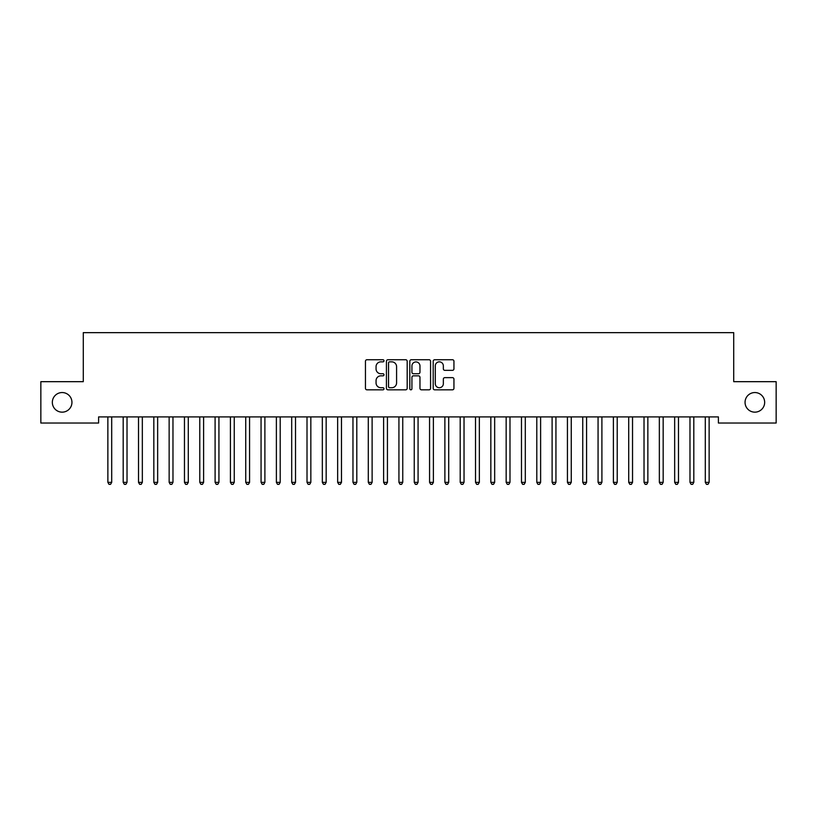 <?xml version="1.0" encoding="UTF-8"?>
<svg xmlns="http://www.w3.org/2000/svg" width="817" height="817" viewBox="0 0 817 817"><rect width="100%" height="100%" fill="white"/><g stroke="black" fill="none" stroke-linecap="round" stroke-linejoin="round"><path stroke-width="1.23" d="M383.99 360.797A1.052 1.052 0 0 0 382.938 359.746L366.966 359.746A1.501 1.501 0 0 0 365.454 361.247L365.454 388.32A1.501 1.501 0 0 0 366.966 389.821L382.938 389.821A1.052 1.052 0 0 0 383.99 388.769A1.052 1.052 0 0 0 382.938 387.718L380.875 387.718A4.81 4.81 0 0 1 376.055 382.907L376.055 380.651A4.81 4.81 0 0 1 380.875 375.84L382.938 375.84A1.052 1.052 0 0 0 383.99 374.778A1.052 1.052 0 0 0 382.938 373.726L380.875 373.726A4.81 4.81 0 0 1 376.055 368.916L376.055 366.659A4.81 4.81 0 0 1 380.875 361.849L382.938 361.849A1.052 1.052 0 0 0 383.99 360.797M745.053 402.352A9.804 9.804 0 0 0 754.857 412.156A9.804 9.804 0 0 0 764.661 402.352A9.804 9.804 0 0 0 754.857 392.548A9.804 9.804 0 0 0 745.053 402.352M52.339 402.352A9.804 9.804 0 0 0 62.143 412.156A9.804 9.804 0 0 0 71.947 402.352A9.804 9.804 0 0 0 62.143 392.548A9.804 9.804 0 0 0 52.339 402.352M452.444 370.346A1.501 1.501 0 0 0 453.946 368.845L453.946 361.247A1.501 1.501 0 0 0 452.444 359.746L434.705 359.746A1.501 1.501 0 0 0 433.194 361.247L433.194 388.32A1.501 1.501 0 0 0 434.705 389.821L452.444 389.821A1.501 1.501 0 0 0 453.946 388.32L453.946 379.139A1.501 1.501 0 0 0 452.444 377.638L444.846 377.638A1.501 1.501 0 0 0 443.345 379.139L443.345 383.694A4.024 4.024 0 0 1 439.321 387.718A4.024 4.024 0 0 1 435.298 383.694L435.298 365.873A4.024 4.024 0 0 1 439.321 361.849A4.024 4.024 0 0 1 443.345 365.873L443.345 368.845A1.501 1.501 0 0 0 444.846 370.346L452.444 370.346M718.398 416.905L98.602 416.905L98.602 423.032L40.85 423.032L40.85 381.672L83.283 381.672L83.283 332.652L733.717 332.652L733.717 381.672L776.15 381.672L776.15 423.032L718.398 423.032L718.398 416.905M407.183 361.247A1.501 1.501 0 0 0 405.681 359.746L387.942 359.746A1.501 1.501 0 0 0 386.431 361.247L386.431 388.32A1.501 1.501 0 0 0 387.942 389.821L405.681 389.821A1.501 1.501 0 0 0 407.183 388.32L407.183 361.247M411.319 359.746L429.058 359.746A1.501 1.501 0 0 1 430.569 361.247L430.569 388.32A1.501 1.501 0 0 1 429.058 389.821L421.47 389.821A1.501 1.501 0 0 1 419.969 388.32L419.969 377.342A1.501 1.501 0 0 0 418.457 375.84L413.422 375.84A1.501 1.501 0 0 0 411.921 377.342L411.921 388.769A1.052 1.052 0 0 1 410.869 389.821A1.052 1.052 0 0 1 409.817 388.769L409.817 361.247A1.501 1.501 0 0 1 411.319 359.746M389.597 361.849A1.052 1.052 0 0 0 388.535 362.901L388.535 386.666A1.052 1.052 0 0 0 389.597 387.718L391.772 387.718A4.81 4.81 0 0 0 396.582 382.907L396.582 366.659A4.81 4.81 0 0 0 391.772 361.849L389.597 361.849M419.969 365.945A4.024 4.024 0 0 0 415.945 361.931A4.024 4.024 0 0 0 411.921 365.945L411.921 372.225A1.501 1.501 0 0 0 413.422 373.726L418.457 373.726A1.501 1.501 0 0 0 419.969 372.225L419.969 365.945M107.762 417.14A1.532 1.532 -179.4 0 1 107.864 417.712A1.532 1.532 179.6 0 0 107.762 417.14L107.67 416.905M111.898 416.905L111.806 417.14A1.532 1.532 179.6 0 0 111.694 417.701L111.704 482.357L107.875 482.357L107.864 417.701M111.704 482.357L110.55 484.348L109.018 484.348L107.875 482.357M123.081 417.14A1.532 1.532 -179.4 0 1 123.183 417.712A1.532 1.532 179.6 0 0 123.081 417.14L122.989 416.905M138.4 417.14A1.532 1.532 -179.4 0 1 138.502 417.712A1.532 1.532 179.6 0 0 138.4 417.14L138.308 416.905M127.217 416.905L127.125 417.14A1.532 1.532 179.6 0 0 127.013 417.701L127.023 482.357L123.193 482.357L123.183 417.701M127.023 482.357L125.869 484.348L124.337 484.348L123.193 482.357M142.536 416.905L142.444 417.14A1.532 1.532 179.6 0 0 142.332 417.701L142.342 482.357L138.512 482.357L138.502 417.701M142.342 482.357L141.188 484.348L139.656 484.348L138.512 482.357M153.719 417.14A1.532 1.532 -179.4 0 1 153.821 417.712A1.532 1.532 179.6 0 0 153.719 417.14L153.627 416.905M169.037 417.14A1.532 1.532 -179.4 0 1 169.139 417.712A1.532 1.532 179.6 0 0 169.037 417.14L168.945 416.905M157.855 416.905L157.763 417.14A1.532 1.532 179.6 0 0 157.65 417.701L157.661 482.357L153.831 482.357L153.821 417.701M157.661 482.357L156.507 484.348L154.975 484.348L153.831 482.357M173.173 416.905L173.081 417.14A1.532 1.532 179.6 0 0 172.969 417.701L172.979 482.357L169.15 482.357L169.139 417.701M172.979 482.357L171.825 484.348L170.293 484.348L169.15 482.357M184.356 417.14A1.532 1.532 -179.4 0 1 184.458 417.712A1.532 1.532 179.6 0 0 184.356 417.14L184.264 416.905M188.492 416.905L188.4 417.14A1.532 1.532 179.6 0 0 188.288 417.701L188.298 482.357L184.468 482.357L184.458 417.701M188.298 482.357L187.144 484.348L185.612 484.348L184.468 482.357M199.675 417.14A1.532 1.532 -179.4 0 1 199.777 417.712A1.532 1.532 179.6 0 0 199.675 417.14L199.583 416.905M203.811 416.905L203.719 417.14A1.532 1.532 179.6 0 0 203.607 417.701L203.617 482.357L199.787 482.357L199.777 417.701M203.617 482.357L202.463 484.348L200.931 484.348L199.787 482.357M214.994 417.14A1.532 1.532 -179.4 0 1 215.096 417.712A1.532 1.532 179.6 0 0 214.994 417.14L214.902 416.905M219.13 416.905L219.038 417.14A1.532 1.532 179.6 0 0 218.925 417.701L218.936 482.357L215.106 482.357L215.096 417.701M218.936 482.357L217.782 484.348L216.25 484.348L215.106 482.357M230.312 417.14A1.532 1.532 -179.4 0 1 230.414 417.712A1.532 1.532 179.6 0 0 230.312 417.14L230.22 416.905M234.448 416.905L234.356 417.14A1.532 1.532 179.6 0 0 234.244 417.701L234.254 482.357L230.425 482.357L230.414 417.701M234.254 482.357L233.1 484.348L231.568 484.348L230.425 482.357M245.631 417.14A1.532 1.532 -179.4 0 1 245.733 417.712A1.532 1.532 179.6 0 0 245.631 417.14L245.539 416.905M249.767 416.905L249.675 417.14A1.532 1.532 179.6 0 0 249.563 417.701L249.573 482.357L245.743 482.357L245.733 417.701M249.573 482.357L248.419 484.348L246.887 484.348L245.743 482.357M260.95 417.14A1.532 1.532 -179.4 0 1 261.052 417.712A1.532 1.532 179.6 0 0 260.95 417.14L260.858 416.905M265.086 416.905L264.994 417.14A1.532 1.532 179.6 0 0 264.882 417.701L264.892 482.357L261.062 482.357L261.052 417.701M264.892 482.357L263.738 484.348L262.206 484.348L261.062 482.357M276.269 417.14A1.532 1.532 -179.4 0 1 276.371 417.712A1.532 1.532 179.6 0 0 276.269 417.14L276.177 416.905M280.405 416.905L280.313 417.14A1.532 1.532 179.6 0 0 280.2 417.701L280.211 482.357L276.381 482.357L276.371 417.701M280.211 482.357L279.057 484.348L277.525 484.348L276.381 482.357M291.587 417.14A1.532 1.532 -179.4 0 1 291.689 417.712A1.532 1.532 179.6 0 0 291.587 417.14L291.495 416.905M295.723 416.905L295.631 417.14A1.532 1.532 179.6 0 0 295.519 417.701L295.529 482.357L291.7 482.357L291.689 417.701M295.529 482.357L294.375 484.348L292.843 484.348L291.7 482.357M306.906 417.14A1.532 1.532 -179.4 0 1 307.008 417.712A1.532 1.532 179.6 0 0 306.906 417.14L306.814 416.905M311.042 416.905L310.95 417.14A1.532 1.532 179.6 0 0 310.838 417.701L310.848 482.357L307.018 482.357L307.008 417.701M310.848 482.357L309.694 484.348L308.162 484.348L307.018 482.357M322.225 417.14A1.532 1.532 -179.4 0 1 322.327 417.712A1.532 1.532 179.6 0 0 322.225 417.14L322.133 416.905M326.361 416.905L326.269 417.14A1.532 1.532 179.6 0 0 326.157 417.701L326.167 482.357L322.337 482.357L322.327 417.701M326.167 482.357L325.013 484.348L323.481 484.348L322.337 482.357M337.544 417.14A1.532 1.532 -179.4 0 1 337.646 417.712A1.532 1.532 179.6 0 0 337.544 417.14L337.452 416.905M341.68 416.905L341.588 417.14A1.532 1.532 179.6 0 0 341.475 417.701L341.486 482.357L337.656 482.357L337.646 417.701M341.486 482.357L340.332 484.348L338.8 484.348L337.656 482.357M352.862 417.14A1.532 1.532 -179.4 0 1 352.964 417.712A1.532 1.532 179.6 0 0 352.862 417.14L352.77 416.905M356.998 416.905L356.906 417.14A1.532 1.532 179.6 0 0 356.794 417.701L356.804 482.357L352.975 482.357L352.964 417.701M356.804 482.357L355.65 484.348L354.118 484.348L352.975 482.357M368.181 417.14A1.532 1.532 -179.4 0 1 368.283 417.712A1.532 1.532 179.6 0 0 368.181 417.14L368.089 416.905M372.317 416.905L372.225 417.14A1.532 1.532 179.6 0 0 372.113 417.701L372.123 482.357L368.293 482.357L368.283 417.701M372.123 482.357L370.969 484.348L369.437 484.348L368.293 482.357M383.5 417.14A1.532 1.532 -179.4 0 1 383.602 417.712A1.532 1.532 179.6 0 0 383.5 417.14L383.408 416.905M387.636 416.905L387.544 417.14A1.532 1.532 179.6 0 0 387.432 417.701L387.442 482.357L383.612 482.357L383.602 417.701M387.442 482.357L386.288 484.348L384.756 484.348L383.612 482.357M398.819 417.14A1.532 1.532 -179.4 0 1 398.921 417.712A1.532 1.532 179.6 0 0 398.819 417.14L398.727 416.905M402.955 416.905L402.863 417.14A1.532 1.532 179.6 0 0 402.75 417.701L402.761 482.357L398.931 482.357L398.921 417.701M402.761 482.357L401.607 484.348L400.075 484.348L398.931 482.357M414.137 417.14A1.532 1.532 -179.4 0 1 414.239 417.712A1.532 1.532 179.6 0 0 414.137 417.14L414.045 416.905M418.273 416.905L418.181 417.14A1.532 1.532 179.6 0 0 418.069 417.701L418.079 482.357L414.25 482.357L414.239 417.701M418.079 482.357L416.925 484.348L415.393 484.348L414.25 482.357M429.456 417.14A1.532 1.532 -179.4 0 1 429.558 417.712A1.532 1.532 179.6 0 0 429.456 417.14L429.364 416.905M433.592 416.905L433.5 417.14A1.532 1.532 179.6 0 0 433.388 417.701L433.398 482.357L429.568 482.357L429.558 417.701M433.398 482.357L432.244 484.348L430.712 484.348L429.568 482.357M444.775 417.14A1.532 1.532 -179.4 0 1 444.877 417.712A1.532 1.532 179.6 0 0 444.775 417.14L444.683 416.905M448.911 416.905L448.819 417.14A1.532 1.532 179.6 0 0 448.707 417.701L448.717 482.357L444.887 482.357L444.877 417.701M448.717 482.357L447.563 484.348L446.031 484.348L444.887 482.357M460.094 417.14A1.532 1.532 -179.4 0 1 460.196 417.712A1.532 1.532 179.6 0 0 460.094 417.14L460.002 416.905M464.23 416.905L464.138 417.14A1.532 1.532 179.6 0 0 464.025 417.701L464.036 482.357L460.206 482.357L460.196 417.701M464.036 482.357L462.882 484.348L461.35 484.348L460.206 482.357M475.412 417.14A1.532 1.532 -179.4 0 1 475.514 417.712A1.532 1.532 179.6 0 0 475.412 417.14L475.32 416.905M479.548 416.905L479.456 417.14A1.532 1.532 179.6 0 0 479.344 417.701L479.354 482.357L475.525 482.357L475.514 417.701M479.354 482.357L478.2 484.348L476.668 484.348L475.525 482.357M490.731 417.14A1.532 1.532 -179.4 0 1 490.833 417.712A1.532 1.532 179.6 0 0 490.731 417.14L490.639 416.905M494.867 416.905L494.775 417.14A1.532 1.532 179.6 0 0 494.663 417.701L494.673 482.357L490.843 482.357L490.833 417.701M494.673 482.357L493.519 484.348L491.987 484.348L490.843 482.357M506.05 417.14A1.532 1.532 -179.4 0 1 506.152 417.712A1.532 1.532 179.6 0 0 506.05 417.14L505.958 416.905M510.186 416.905L510.094 417.14A1.532 1.532 179.6 0 0 509.982 417.701L509.992 482.357L506.162 482.357L506.152 417.701M509.992 482.357L508.838 484.348L507.306 484.348L506.162 482.357M521.369 417.14A1.532 1.532 -179.4 0 1 521.471 417.712A1.532 1.532 179.6 0 0 521.369 417.14L521.277 416.905M525.505 416.905L525.413 417.14A1.532 1.532 179.6 0 0 525.3 417.701L525.311 482.357L521.481 482.357L521.471 417.701M525.311 482.357L524.157 484.348L522.625 484.348L521.481 482.357M536.687 417.14A1.532 1.532 -179.4 0 1 536.789 417.712A1.532 1.532 179.6 0 0 536.687 417.14L536.595 416.905M540.823 416.905L540.731 417.14A1.532 1.532 179.6 0 0 540.619 417.701L540.629 482.357L536.8 482.357L536.789 417.701M540.629 482.357L539.475 484.348L537.943 484.348L536.8 482.357M552.006 417.14A1.532 1.532 -179.4 0 1 552.108 417.712A1.532 1.532 179.6 0 0 552.006 417.14L551.914 416.905M556.142 416.905L556.05 417.14A1.532 1.532 179.6 0 0 555.938 417.701L555.948 482.357L552.118 482.357L552.108 417.701M555.948 482.357L554.794 484.348L553.262 484.348L552.118 482.357M567.325 417.14A1.532 1.532 -179.4 0 1 567.427 417.712A1.532 1.532 179.6 0 0 567.325 417.14L567.233 416.905M571.461 416.905L571.369 417.14A1.532 1.532 179.6 0 0 571.257 417.701L571.267 482.357L567.437 482.357L567.427 417.701M571.267 482.357L570.113 484.348L568.581 484.348L567.437 482.357M582.644 417.14A1.532 1.532 -179.4 0 1 582.746 417.712A1.532 1.532 179.6 0 0 582.644 417.14L582.552 416.905M586.78 416.905L586.688 417.14A1.532 1.532 179.6 0 0 586.575 417.701L586.586 482.357L582.756 482.357L582.746 417.701M586.586 482.357L585.432 484.348L583.9 484.348L582.756 482.357M597.962 417.14A1.532 1.532 -179.4 0 1 598.064 417.712A1.532 1.532 179.6 0 0 597.962 417.14L597.87 416.905M602.098 416.905L602.006 417.14A1.532 1.532 179.6 0 0 601.894 417.701L601.904 482.357L598.075 482.357L598.064 417.701M601.904 482.357L600.75 484.348L599.218 484.348L598.075 482.357M613.281 417.14A1.532 1.532 -179.4 0 1 613.383 417.712A1.532 1.532 179.6 0 0 613.281 417.14L613.189 416.905M617.417 416.905L617.325 417.14A1.532 1.532 179.6 0 0 617.213 417.701L617.223 482.357L613.393 482.357L613.383 417.701M617.223 482.357L616.069 484.348L614.537 484.348L613.393 482.357M628.6 417.14A1.532 1.532 -179.4 0 1 628.702 417.712A1.532 1.532 179.6 0 0 628.6 417.14L628.508 416.905M632.736 416.905L632.644 417.14A1.532 1.532 179.6 0 0 632.532 417.701L632.542 482.357L628.712 482.357L628.702 417.701M632.542 482.357L631.388 484.348L629.856 484.348L628.712 482.357M643.919 417.14A1.532 1.532 -179.4 0 1 644.021 417.712A1.532 1.532 179.6 0 0 643.919 417.14L643.827 416.905M648.055 416.905L647.963 417.14A1.532 1.532 179.6 0 0 647.85 417.701L647.861 482.357L644.031 482.357L644.021 417.701M647.861 482.357L646.707 484.348L645.175 484.348L644.031 482.357M659.237 417.14A1.532 1.532 -179.4 0 1 659.339 417.712A1.532 1.532 179.6 0 0 659.237 417.14L659.145 416.905M663.373 416.905L663.281 417.14A1.532 1.532 179.6 0 0 663.169 417.701L663.179 482.357L659.35 482.357L659.339 417.701M663.179 482.357L662.025 484.348L660.493 484.348L659.35 482.357M674.556 417.14A1.532 1.532 -179.4 0 1 674.658 417.712A1.532 1.532 179.6 0 0 674.556 417.14L674.464 416.905M678.692 416.905L678.6 417.14A1.532 1.532 179.6 0 0 678.488 417.701L678.498 482.357L674.668 482.357L674.658 417.701M678.498 482.357L677.344 484.348L675.812 484.348L674.668 482.357M689.875 417.14A1.532 1.532 -179.4 0 1 689.977 417.712A1.532 1.532 179.6 0 0 689.875 417.14L689.783 416.905M694.011 416.905L693.919 417.14A1.532 1.532 179.6 0 0 693.807 417.701L693.817 482.357L689.987 482.357L689.977 417.701M693.817 482.357L692.663 484.348L691.131 484.348L689.987 482.357M705.194 417.14A1.532 1.532 -179.4 0 1 705.296 417.712A1.532 1.532 179.6 0 0 705.194 417.14L705.102 416.905M709.33 416.905L709.238 417.14A1.532 1.532 179.6 0 0 709.125 417.701L709.136 482.357L705.306 482.357L705.296 417.701M709.136 482.357L707.982 484.348L706.45 484.348L705.306 482.357"/></g></svg>
